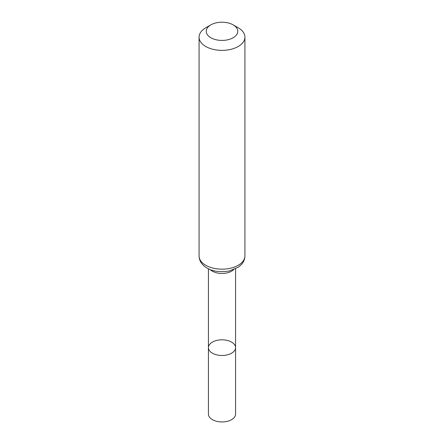 <?xml version="1.0" encoding="UTF-8"?>
<svg xmlns="http://www.w3.org/2000/svg" width="444" height="444" viewBox="0 0 444 444"><rect width="100%" height="100%" fill="white"/><g stroke="black" fill="none" stroke-linecap="round" stroke-linejoin="round"><path stroke-width="0.67" d="M208.436 347.646A13.564 7.831 0 0 0 222 355.478A13.564 7.831 0 0 0 235.564 347.646A13.564 7.831 180 0 1 227.189 354.878A13.564 7.831 180 0 1 212.41 353.185A13.564 7.831 180 0 1 208.436 347.646A13.564 7.831 180 0 1 222 339.815A13.564 7.831 180 0 1 235.564 347.646L235.564 414.119A13.564 7.831 0 0 1 227.189 421.356A13.564 7.831 0 0 1 212.41 419.658A13.564 7.831 0 0 1 208.436 414.119L208.436 268.82M238.212 27.783L233.156 24.87A15.779 9.113 180 0 1 233.156 37.751A15.779 9.113 180 0 1 210.845 37.751A15.779 9.113 180 0 1 210.845 24.87A15.779 9.113 180 0 1 233.156 24.87L238.212 27.783A22.927 13.237 180 0 1 244.927 37.146A22.927 13.237 180 0 1 222 50.377A22.927 13.237 180 0 1 199.073 37.146A22.927 13.237 180 0 1 205.788 27.783L210.845 24.87M233.622 269.669A13.564 7.831 180 0 1 210.378 269.669M244.927 255.927A22.927 13.237 180 0 1 222 269.164A22.927 13.237 180 0 1 199.073 255.927C199.123 259.019 200.205 261.793 202.32 264.247L204.096 266.006C210.367 271.084 218.803 272.733 229.393 270.945L238.484 267.105L241.714 264.202C243.806 261.76 244.877 259.002 244.927 255.927L244.927 37.146M235.564 268.82L235.564 347.646M199.073 37.146L199.073 255.927"/></g></svg>
